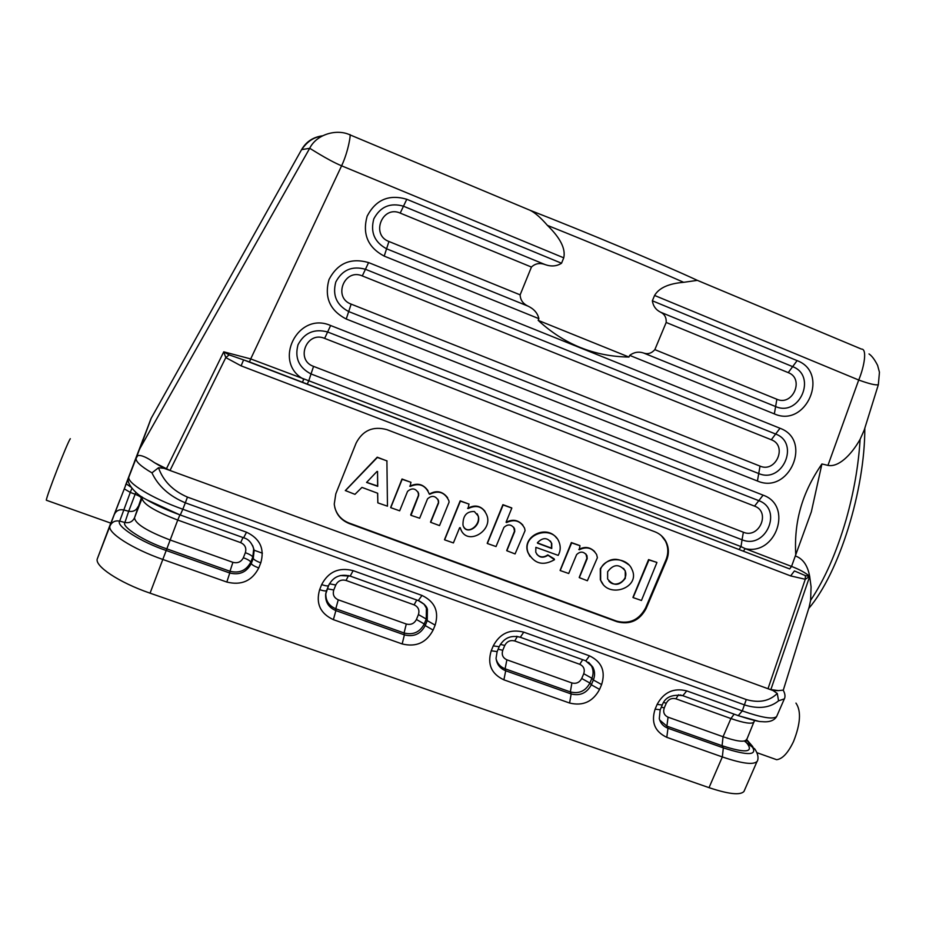 <?xml version="1.0" encoding="UTF-8"?>
<svg xmlns="http://www.w3.org/2000/svg" width="926" height="926" viewBox="0 0 926 926"><rect width="100%" height="100%" fill="white"/><g stroke="black" fill="none" stroke-linecap="round" stroke-linejoin="round"><path stroke-width="1.39" d="M809.139 607.097L810.597 600.361L811.083 586.829L809.683 576.458L770.872 689.581L768.001 688.724L773.106 690.588L777.261 693.458C769.367 701.19 759.042 703.216 746.263 699.547L187.457 497.1C172.954 490.826 163.289 481.045 158.496 467.757L151.945 472.85C158.196 486.127 169.319 496.116 185.327 502.818L182.827 509.242C151.737 498.2 125.924 482.388 129.003 476.74L114.315 514.451C116.19 510.654 119.304 509.138 123.644 509.913L128.702 511.256L135.844 492.389M110.842 523.155L119.94 499.774M744.411 790.434L743.96 791.475C740.244 795.446 728.6 794.172 709.027 787.656L150.058 593.161C119.003 582.558 93.781 565.67 97.427 558.528L110.75 523.109M773.106 690.588L778.534 690.622L770.872 689.581M778.523 690.599L783.315 690.113M377.611 471.67L377.009 471.438L366.58 482.434L377.739 486.335L377.53 471.461L377.623 486.023L366.58 482.33M361.95 487.4L354.959 494.345L345.444 490.595L377.345 457.467L386.906 460.859L387.462 506.175L377.877 502.887L377.576 493.211L361.95 487.4M387.056 460.963L377.229 457.189L345.305 490.606M377.681 493.269L377.82 502.714M430.706 522.322L438.577 503.003L438.554 500.804C435.579 495.688 431.91 495.04 427.523 498.871L419.663 518.224L410.994 515.342L418.656 495.56L418.656 493.477C415.728 488.233 412.024 487.539 407.544 491.405L399.673 510.816L390.749 507.668L402.162 479.309L410.878 482.261L410.23 486.428C419.038 482.666 425.323 485.039 429.062 493.546L429.71 494.276C438.392 490.039 444.769 492.181 448.867 500.688L449.087 502.158L439.526 525.598L430.59 522.287M437.94 499.311L438.577 503.003M418.112 492.042L418.494 495.248L410.681 514.891M411.017 482.353L402.023 479.008L390.668 507.46M427.951 490.664C423.286 484.101 417.337 482.585 410.079 486.127L409.686 486.115M447.64 497.76C442.663 491.301 436.632 490.028 429.548 493.963L429.143 493.975M438.403 502.691L430.544 521.986M477.203 513.78L478.036 515.713C481.045 524.787 468.116 534.834 463.706 526.836M474.367 511.522C466.611 511.268 462.815 515.759 462.977 524.996C465.442 536.085 481.636 526.581 478.244 516.037L474.367 511.522M460.245 527.808L459.609 527.751L453.404 542.925L444.619 539.846L460.372 501.151L468.95 504.057L468.116 508.582C476.844 504.427 483.083 506.626 486.833 515.18C493.431 531.258 465.766 547.127 460.245 527.808L460.164 527.67M469.065 504.114L460.176 500.839L444.503 539.626M485.004 511.326C480.363 505.584 474.668 504.566 467.919 508.258L467.584 508.281M460.095 527.612L461.507 530.98M506.591 522.53C514.497 518.884 520.493 520.782 524.591 528.225L525.077 530.621L515.076 553.933L506.846 550.75L514.74 531.478L514.601 528.839C511.511 524.197 507.957 523.734 503.918 527.426L496.035 546.548L487.342 543.504L503.131 504.983L511.823 508.061L506.082 522.171L506.591 522.53L506.059 522.241M513.733 527.253L514.497 531.13L506.707 550.53M511.708 507.911L502.899 504.67L487.203 543.296M522.935 525.192C518.166 519.903 512.645 518.896 506.36 522.195M550.403 541.05L551.468 543.03L551.456 548.134L537.369 542.867M537.578 543.203L551.734 548.481L551.746 543.377C547.636 537.312 542.867 537.103 537.416 542.752L537.369 542.914M548.053 555.276L554.512 559.698C543.087 566.214 534.279 563.865 528.086 552.648C521.025 534.128 552.984 523.78 559.235 542.52C560.82 546.953 560.473 551.236 558.193 555.38L535.865 547.335L535.76 552.162C538.434 557.568 542.532 558.598 548.053 555.276L547.775 554.905C543.55 557.741 539.87 557.498 536.744 554.165M554.199 558.864L547.775 554.905M556.665 538.145C546.687 524.116 521.604 536.397 527.832 552.29L529.985 556.445M587.373 580.741L579.317 577.639L587.223 558.575L586.957 555.588C583.82 551.364 580.37 551.028 576.609 554.605L568.714 573.507L560.195 570.543L571.655 542.902L579.977 545.715L579.282 549.766C586.621 546.224 592.409 547.833 596.633 554.581L597.386 557.695L587.373 580.741M585.926 554.003L586.91 558.216L579.213 577.442M579.884 545.599L571.354 542.555L560.103 570.358M594.7 551.618C589.989 547 584.757 546.271 578.981 549.407L578.762 549.465M623.534 568.356L624.911 570.497C629.611 579.653 615.385 589.04 608.868 581.077M625.293 578.31L625.247 570.867C619.344 563.714 613.475 563.992 607.641 571.736L607.618 578.981C613.487 586.32 619.378 586.1 625.293 578.31M600.627 569.108C605.187 556.526 626.775 556.665 631.879 569.235C641.313 587.697 607.965 599.469 600.661 580.208L600.627 569.108M628.904 564.906C617.549 556.364 608.012 557.637 600.303 568.738L600.349 579.826L602.919 583.959M656.928 562.522L641.452 600.476L633.106 597.594L648.941 559.941L656.731 562.337M656.904 562.487L648.582 559.582L632.944 597.363M617.029 621.728L616.542 621.103C629.379 624.39 639.056 620.015 645.561 608L646.093 608.602L666.546 560.369C669.151 553.841 668.954 547.544 665.933 541.49C663.479 536.964 659.833 533.746 655.018 531.837L386.894 429.641C373.028 425.879 362.76 430.37 356.116 443.091L335.814 493.824L334.251 504.091C335.397 513.421 340.374 519.891 349.16 523.526L617.029 621.728C629.9 625.015 639.588 620.64 646.093 608.602M661.326 535.645L665.366 540.969C668.387 547.023 668.584 553.308 665.979 559.825L645.561 608M616.542 621.103L349.021 523.016C341.694 520.111 336.948 514.937 334.784 507.471M322.653 135.786C313.196 137.06 306.182 141.666 301.598 149.607L151.227 418.193L140 448.381L309.678 148.334C316.657 134.062 336.89 128.749 349.704 134.745C351.336 132.325 348.431 151.54 341.601 165.812L250.703 358.929L223.745 351.822L229.162 354.889L249.441 361.927L250.703 358.929L308.786 380.76L311.02 373.954C298.855 367.645 294.526 357.899 298.022 344.738C304.446 332.689 314.319 328.429 327.619 331.983L330.628 325.524L763.093 495.155C793.235 505.48 776.162 555.982 745.198 548.643L791.545 566.423C799.416 569.432 805.446 572.731 809.637 576.308L809.718 576.4M301.598 149.607L309.678 148.334C308.659 147.35 327.468 159.978 341.601 165.812L563.749 257.833C565.798 248.805 560.346 237.994 547.428 225.388C540.761 217.691 534.973 212.656 530.066 210.283C586.065 232.102 661.245 263.621 696.954 280.173M878.38 384.603L878.346 384.707C875.776 385.401 869.236 383.839 858.715 380.019C864.456 366.337 867.245 348.685 861.458 349.09L697.359 280.358L683.677 282.314C668.722 283.53 659.023 287.917 654.578 295.452L652.355 300.788L797.101 360.619C830.055 372.831 806.187 428.298 774.344 413.887L629.657 355.376C634.021 352.181 638.651 351.382 643.558 353.003C647.783 354.484 651.545 353.362 654.844 349.634L666.188 322.456C666.477 317.572 664.613 314.157 660.585 312.201C655.874 309.851 653.143 306.055 652.355 300.788M545.148 264.604C539.823 262.625 535.251 263.447 531.443 267.058L520.134 294.85C520.354 300.012 523.028 303.797 528.179 306.205M406.78 199.275L403.481 206.209C390.228 202.435 380.343 206.66 373.815 218.86C370.226 232.229 374.474 242.207 386.582 248.781L528.214 306.217C534.082 309.053 537.636 313.185 538.874 318.66L384.209 256.108C367.888 247.427 362.193 234.104 367.147 216.163C375.794 199.68 389.001 194.043 406.78 199.275L561.538 263.239L563.749 257.833M628.962 357.054C594.318 356.522 564.061 344.287 538.18 320.361L628.962 357.054L629.657 355.376M821.918 463.961L811.35 511.8L795.747 554.767C794.832 538.226 796.429 522.739 800.539 508.305C804.682 493.477 811.801 478.684 821.918 463.961L827.948 465.384C838.146 467.491 850.832 455.696 860.115 439.318L864.259 429.988M827.948 465.384L858.715 380.019L654.578 295.452M809.648 576.296C807.692 565.612 803.085 558.899 795.828 556.144M249.441 361.927L307.293 384.105L308.786 380.76L741.02 546.606L739.029 549.535L789.658 568.923L791.545 566.423L795.747 554.767M754.551 506.128C770.953 511.823 759.227 539.094 743.37 532.23L313.555 366.383C295.07 360.052 306.668 330.594 324.632 338.384L754.551 506.128L758.811 500.665C783.292 509.358 765.837 549.882 742.05 539.777L741.02 546.606L745.198 548.643L743.358 551.19M302.432 382.23L303.763 379.29C272.128 362.367 297.686 310.916 330.628 325.524M538.18 320.361L538.874 318.66M561.538 263.239C556.711 266.306 551.248 266.769 545.159 264.604L403.481 206.209L400.206 213.096L531.443 267.058M746.449 739.411L746.182 740.024C743.809 742.316 736.101 741.217 723.056 736.737L668.063 717.175C664.162 715.312 662.889 712.233 664.255 707.939L666.269 703.228C668.456 699.234 671.674 697.764 675.934 698.817L730.927 718.541L723.056 736.737L722.083 745.719C744.736 753.023 753.278 752.525 747.722 744.226L744.863 740.881M746.344 739.735L751.819 746.125C758.105 755.431 748.613 756.01 723.322 747.861L667.97 728.253L666.894 726.146L722.083 745.719L723.322 747.861L722.338 756.936L666.789 737.327C654.844 731.679 650.943 722.292 655.099 709.177L657.136 704.397C663.826 692.15 673.688 687.648 686.722 690.889L742.293 710.913C761.843 717.719 773.268 719.606 776.567 716.574M738.091 715.636L758.105 721.146M114.315 514.451L110.067 525.794C106.64 532.346 132.105 548.805 163.173 559.582L226.824 582.049C241.373 585.649 252.022 580.961 258.759 567.951L260.773 562.869C264.767 548.852 260.009 538.631 246.513 532.207L182.827 509.242L180.246 515.041L146.273 499.554M141.759 496.753L134.513 517.808C135.196 523.746 147.014 531.13 169.99 539.939L232.901 562.325C237.669 563.517 241.154 561.978 243.364 557.718L245.355 552.672C246.652 548.076 245.101 544.731 240.679 542.636L177.746 520.053L166.819 548.863C144.201 541.34 121.237 526.72 124.906 522.495L119.686 521.106C115.484 525.794 141.099 542.138 166.379 550.553L229.764 573.009L229.984 571.261L166.819 548.863L150.058 593.161M137.8 455.58L136.191 458.104L137.8 455.58C141.18 454.886 146.759 457.27 154.561 462.734L170.002 470.477L768.001 688.724L805.273 579.282L805.423 575.648L809.694 576.366L805.273 579.282L790.654 575.914L794.415 570.937L805.423 575.648M158.496 467.757L163.983 468.29L170.002 470.477L225.794 357.598L229.162 354.889M777.261 693.458L778.581 700.808C770.015 707.846 758.776 709.258 744.84 705.033L185.327 502.818L187.457 497.1M166.344 468.938L223.745 351.822L225.794 357.598L241.096 365.851L243.596 359.89L789.658 568.923M150.915 418.784L136.261 457.93M139.351 449.851L140 448.381M134.42 461.866L151.227 418.193M125.427 485.537L134.467 461.877M46.705 500.364L46.323 500.225C46.439 496.162 67.239 442.813 70.307 438.704M772.84 758.336L776.648 759.702C782.493 758.973 788.13 752.884 793.57 741.437C800.539 723.704 801.337 710.925 795.955 703.089M124.269 488.87L130.3 492.412L119.686 521.106C115.206 520.319 112 521.882 110.067 525.794L97.427 558.528M131.839 488.43L130.3 492.412L135.127 494.252C139.108 495.85 141.146 497.146 141.227 498.13M126.11 483.754L130.763 487.018M142.743 439.931L142.442 440.926M139.375 449.145L139.676 448.138M760.026 466.114L758.73 473.545L348.685 311.553C336.555 305.105 332.26 295.255 335.814 281.979C342.284 269.848 352.158 265.623 365.434 269.281L775.641 434.028C800.203 442.998 782.597 483.928 758.73 473.545L757.433 480.999L346.231 319.019L351.139 304.122C332.689 297.628 344.391 267.961 362.309 275.925L771.3 439.757C787.748 445.626 775.93 473.163 760.026 466.114L351.139 304.122M771.3 439.757L780.005 428.263C812.854 440.093 789.183 495.016 757.433 480.999M362.309 275.925L368.594 262.579L780.005 428.263M346.231 319.019C329.864 310.511 324.112 297.362 329.008 279.548C337.585 263.169 350.78 257.509 368.594 262.579M683.677 282.314C648.918 266.954 594.677 244.279 547.428 225.388M349.82 134.791L530.066 210.283M520.134 294.85L388.932 241.489C370.516 234.834 382.322 204.959 400.206 213.096M388.932 241.489L384.209 256.108M666.188 322.456L788.234 372.622L792.656 366.638C817.299 375.887 799.543 417.244 775.606 406.549L643.558 353.003M788.234 372.622C804.74 378.676 792.818 406.502 776.868 399.256L774.344 413.887M660.551 312.178L792.656 366.638L797.101 360.619M776.868 399.256L654.844 349.634M743.37 532.23L742.05 539.777L311.02 373.954L313.555 366.383M324.632 338.384L327.619 331.983L758.811 500.665L763.093 495.155M307.293 384.105L739.029 549.535M418.425 614.575C419.756 610.107 418.309 606.866 414.107 604.863L346.058 580.452C341.416 579.282 337.978 580.799 335.779 585.012L333.777 589.989C332.457 594.515 333.962 597.791 338.256 599.817L406.282 624.02C410.843 625.154 414.223 623.638 416.422 619.482L418.425 614.575L426.261 619.043L426.411 608.15L423.981 604.065M418.309 600.58L421.99 595.453C434.838 601.611 439.225 611.507 435.139 625.131L433.113 630.074C426.411 642.737 416.098 647.355 402.173 643.94L333.383 619.656C320.234 613.51 315.662 603.509 319.644 589.654L321.658 584.607C325.489 585.903 327.804 586.227 328.603 585.579L326.577 590.603C325.744 591.251 323.429 590.927 319.644 589.654M418.714 600.8L423.992 604.192L427.395 609.377L427.233 620.617L426.261 619.043L424.235 623.962L425.208 625.559L427.233 620.617L435.139 625.131M433.113 630.074L425.208 625.559C420.705 634.078 413.76 637.181 404.396 634.877L404.083 632.979C413.158 635.224 419.872 632.215 424.235 623.962L416.422 619.482M406.282 624.02L404.083 632.979L335.779 608.764L335.883 610.604L404.396 634.877L402.173 643.94M325.859 593.045C325.454 600.534 328.765 605.778 335.779 608.764L338.256 599.817M333.383 619.656L335.883 610.604C328.556 607.468 325.153 601.981 325.674 594.145L328.603 585.579C333.001 576.817 340.189 573.657 350.178 576.088L353.153 570.648L421.99 595.453M328.672 585.406L329.436 583.797L335.779 585.012M340.201 575.544L350.178 576.088L418.807 600.766C424.027 603.578 426.886 606.449 427.395 609.377L424.073 604.284M348.523 575.555L346.058 580.452M327.318 588.797L333.777 589.989M414.107 604.863L416.735 600.025M321.658 584.607C328.429 571.701 338.928 567.048 353.153 570.648M581.725 678.48C579.537 682.531 576.261 684.025 571.886 682.948L506.892 659.821C502.795 657.877 501.417 654.705 502.76 650.295L504.763 645.457C506.962 641.359 510.284 639.866 514.74 640.966L579.745 664.301C583.762 666.222 585.093 669.359 583.739 673.711L581.725 678.48L589.885 683.041L591.911 678.26L593.358 679.985L601.611 684.569L599.573 689.395L591.332 684.789L589.885 683.041C585.545 691.085 579.028 694.049 570.347 691.919L571.157 693.956C580.116 696.144 586.841 693.088 591.332 684.789L593.358 679.985C595.163 675.448 594.955 671.107 592.744 666.975L585.695 660.851M499.241 646.556L499.172 646.707C503.767 638.014 510.805 634.854 520.296 637.262L585.082 660.551M588.647 662.322L591.309 665.655C593.45 669.66 593.659 673.862 591.911 678.26L583.739 673.711M497.216 651.441L499.172 646.707L493.257 645.885C499.982 633.315 510.157 628.731 523.769 632.145L520.331 637.25L516.442 636.324M599.573 689.395C592.906 701.723 582.917 706.272 569.594 703.031L571.157 693.956L505.712 670.771L503.894 679.834C491.37 673.943 487.145 664.266 491.22 650.781L497.135 651.615L496.058 658.247C496.787 664.312 500.005 668.479 505.712 670.771L505.098 668.792C500.48 667.021 497.505 663.792 496.151 659.115M506.892 659.821L505.098 668.792L570.347 691.919L571.886 682.948M502.76 650.295L498.142 649.195M504.763 645.457L500.364 644.357M517.368 636.451L514.74 640.966M579.745 664.301L582.685 659.694M569.594 703.031L503.894 679.834M491.22 650.781L493.257 645.885M588.751 662.518L592.744 666.975L585.845 660.828L589.492 655.84C601.738 661.743 605.778 671.315 601.611 684.569M523.769 632.145L589.492 655.84M757.04 761.496C757.086 761.867 760.304 756.982 754.702 748.879L744.817 741.425M680.089 694.928L682.844 695.692L686.722 690.889M659.694 720.046L666.894 726.146L668.063 717.175M666.789 737.327L667.97 728.253C663.502 726.54 660.62 723.391 659.312 718.808M734.144 714.154L730.927 718.541C743.983 723.067 751.657 724.271 753.949 722.13L754.227 721.308M664.255 707.939L661.349 707.117M666.269 703.228L663.629 702.452M675.934 698.817L678.538 694.743M660.226 709.744L655.099 709.177M662.264 704.987L657.136 704.397M737.397 715.381L738.23 715.624L742.293 710.913L746.263 699.547M756.982 761.473C753.451 765.084 741.9 763.568 722.338 756.936L709.027 787.656M179.922 514.856L177.746 520.053C154.758 511.21 142.87 503.941 142.083 498.269L134.513 517.808C132.58 521.72 129.374 523.283 124.906 522.495L128.702 511.256C133.031 512.032 136.134 510.527 138.009 506.719M246.513 532.207L243.642 537.774M252.648 545.553L254.129 550.044C252.115 543.215 248.689 539.152 243.851 537.856L180.35 515.018C166.935 510.168 155.302 504.855 145.475 499.079C135.242 494.102 125.519 482.145 128.679 477.77M253.678 549.072L252.798 557.035L250.796 562.094C246.362 570.485 239.429 573.541 229.984 571.261L232.901 562.325M226.824 582.049L229.764 573.009C239.51 575.359 246.675 572.199 251.247 563.529L253.261 558.459L252.798 557.035C252.057 555.727 249.58 554.269 245.355 552.672M260.773 562.869C256.514 561.249 254.013 559.779 253.261 558.459L254.164 550.241M258.759 567.951C254.5 566.342 251.988 564.872 251.247 563.529L250.796 562.094C250.055 560.762 247.578 559.304 243.364 557.718M242.971 537.531L240.679 542.636M142.407 497.181L142.083 498.269M132.372 467.885L132.684 466.878M163.983 468.29L154.561 462.734M129.003 476.74L136.191 458.104C135.3 461.264 140.555 466.183 151.945 472.85M784.357 698.875L778.581 700.808M810.597 600.361C824.626 579.549 836.456 552.695 846.063 519.81C853.853 492.319 858.529 465.477 860.115 439.318M241.096 365.851L790.654 575.914M253.805 550.113L262.394 553.181M809.602 605.616L783.292 690.159M321.773 136.261C313.96 137.013 307.258 141.458 301.679 149.595M863.808 431.423L878.346 384.707L879.445 372.24L877.605 365.388C874.688 359.612 871.829 355.804 869.005 353.94M325.825 593.253L326.589 590.591M754.528 720.44L745.881 741.714M659.289 718.703L660.169 709.883L662.206 705.126C664.995 697.29 671.871 694.141 682.809 695.692L738.23 715.624C751.102 719.803 758.996 721.805 761.901 721.655C769.217 722.373 774.124 720.683 776.613 716.597L784.044 699.547C785.526 697.047 785.26 693.933 783.234 690.217M746.483 739.307L752.85 746.726M757.028 761.496L743.96 791.475M253.643 548.875L252.694 545.75M864.803 428.229C864.988 489.541 839.5 572.418 808.699 608.521M46.323 500.225L110.865 523.155M776.648 759.702L757.051 752.734"/></g></svg>

